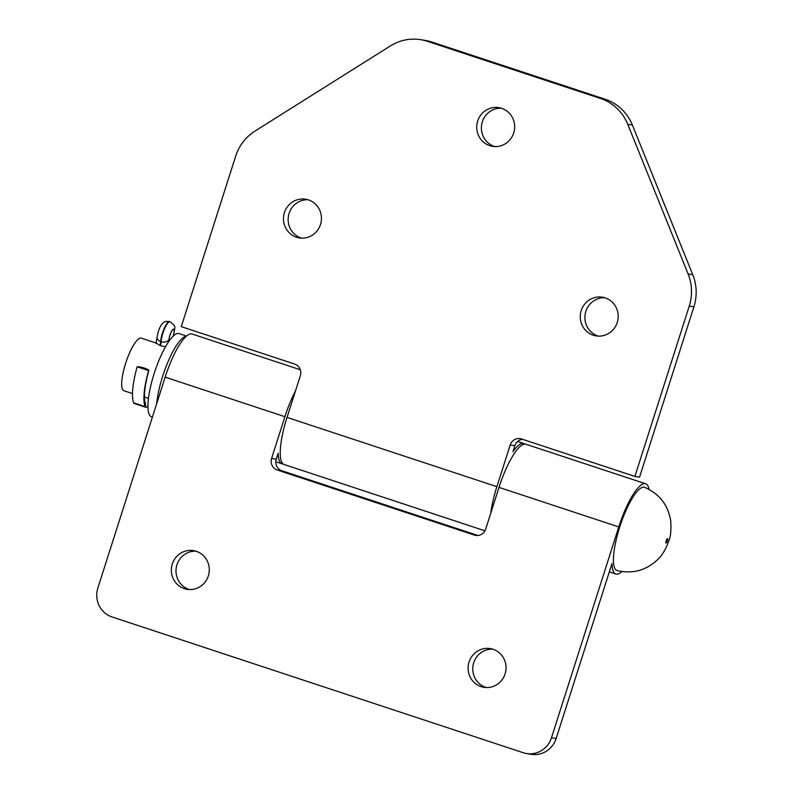 <?xml version="1.0" encoding="UTF-8"?>
<svg xmlns="http://www.w3.org/2000/svg" width="794" height="794" viewBox="0 0 794 794"><rect width="100%" height="100%" fill="white"/><g stroke="black" fill="none" stroke-linecap="round" stroke-linejoin="round"><path stroke-width="1.19" d="M598.378 336.13A19.612 18.957 99.4 0 1 585.853 311.367A19.612 18.957 99.4 0 1 604.72 297.73M617.236 322.493A19.612 18.957 99.4 0 1 596.026 335.892A19.612 18.957 99.4 0 1 581.208 310.593A19.612 18.957 99.4 0 1 602.418 297.194A19.612 18.957 99.4 0 1 617.236 322.493M301.611 238.14A19.612 18.957 99.4 0 1 289.095 213.378A19.612 18.957 99.4 0 1 307.953 199.751M320.478 224.513A19.612 18.957 99.4 0 1 299.259 237.912A19.612 18.957 99.4 0 1 284.441 212.613A19.612 18.957 99.4 0 1 305.65 199.215A19.612 18.957 99.4 0 1 320.478 224.513M494.851 146.572A19.612 18.957 99.4 0 1 482.335 121.81A19.612 18.957 99.4 0 1 501.193 108.173M513.718 132.935A19.612 18.957 99.4 0 1 492.498 146.334A19.612 18.957 99.4 0 1 477.68 121.045A19.612 18.957 99.4 0 1 498.9 107.647A19.612 18.957 99.4 0 1 513.718 132.935M484.955 530.819L284.113 464.5A47.531 11.999 -71.7 0 1 287.031 417.396L300.35 375.661A9.23 8.923 99.4 0 0 294.673 364.079L181.27 326.642L235.639 156.299A46.141 44.613 -80.6 0 1 255.102 130.99L390.4 45.923A46.141 44.613 -80.6 0 1 420.84 39.7A46.141 44.613 -80.6 0 1 427.341 41.298L600.502 98.476L605.157 99.24A46.141 44.613 99.4 0 1 632.391 125.055L627.736 124.281A46.141 44.613 -80.6 0 0 600.502 98.476M522.621 439.34A9.23 8.923 -80.6 0 0 514.859 445.722L510.205 444.958L496.885 486.682A47.531 11.999 108.3 0 0 490.732 513.321M524.765 444.074A47.531 11.999 108.3 0 0 523.772 443.528A47.531 11.999 108.3 0 0 512.964 451.657L514.859 445.722M634.892 476.41L689.261 306.067A46.141 44.613 -80.6 0 0 688.11 273.96L692.765 274.724A46.141 44.613 99.4 0 1 693.906 306.841L639.547 477.184L634.892 476.41L521.489 438.963A9.23 8.923 99.4 0 0 510.205 444.958M688.11 273.96L627.736 124.281M420.84 39.7L425.495 40.464A46.141 44.613 99.4 0 1 431.996 42.072L605.157 99.24M692.765 274.724L632.391 125.055M173.102 336.19A6.461 1.628 108.3 0 0 173.221 335.812A6.461 1.628 108.3 0 0 173.618 329.411A6.461 1.628 108.3 0 0 169.966 335.276A6.461 1.628 108.3 0 0 169.112 340.954A4.615 1.161 -71.7 0 1 169.112 340.973M147.962 405.694A10.61 2.68 -71.7 0 1 145.709 407.272L134.265 403.491A10.61 2.68 -71.7 0 1 133.69 402.866A44.911 11.344 -71.7 0 1 137.154 366.818A5.995 1.012 15.7 0 1 144.409 368.118L144.826 368.257A5.995 1.012 15.7 0 1 148.865 370.401C146.394 379.294 144.945 386.986 144.518 393.477C144.28 402.578 145.123 401.744 145.153 402.498A5.995 5.578 -22.8 0 1 145.133 406.637A44.911 11.344 -71.7 0 1 148.597 370.599A5.995 1.012 15.7 0 0 148.865 370.401M145.709 407.272A10.61 2.68 -71.7 0 1 145.133 406.637L133.69 402.866M137.154 366.818L148.597 370.599M132.489 393.546L123.933 390.727A27.681 6.997 108.3 0 1 125.641 363.285A27.681 6.997 108.3 0 1 141.292 338.145L156.12 343.038L160.209 345.628L165.47 346.789M619.707 527.077A43.839 11.076 108.3 0 0 617.166 570.578C632.818 574.171 646.415 570.41 657.958 559.294C662.236 555.284 665.848 549.16 668.796 540.932C670.662 536.972 671.307 530.273 670.722 520.844C668.111 504.974 659.417 493.799 644.649 487.337A43.839 11.076 108.3 0 0 619.707 527.077M148.468 398.499L144.558 396.881M189.468 589.545A19.612 18.957 99.4 0 1 176.943 564.782A19.612 18.957 99.4 0 1 195.81 551.155M208.326 575.918A19.612 18.957 99.4 0 1 187.116 589.317A19.612 18.957 99.4 0 1 172.298 564.018A19.612 18.957 99.4 0 1 193.508 550.619A19.612 18.957 99.4 0 1 208.326 575.918M486.226 687.525A19.612 18.957 99.4 0 1 473.71 662.762A19.612 18.957 99.4 0 1 492.568 649.135M505.093 673.898A19.612 18.957 99.4 0 1 483.874 687.296A19.612 18.957 99.4 0 1 469.056 661.998A19.612 18.957 99.4 0 1 490.275 648.599A19.612 18.957 99.4 0 1 505.093 673.898M283.121 463.954A47.531 11.999 -71.7 0 1 281.989 463.805A47.531 11.999 -71.7 0 1 278.148 453.255L276.252 459.19A9.23 8.923 -80.6 0 0 281.93 470.773L477.938 535.493M621.901 571.551A47.531 11.999 -71.7 0 1 615.856 574.032A47.531 11.999 -71.7 0 1 612.005 563.492L556.137 738.539A23.076 22.301 99.4 0 1 531.176 754.3L526.531 753.536A23.076 22.301 -80.6 0 0 551.483 737.765L618.774 526.928A47.531 11.999 -71.7 0 1 645.651 483.774A47.531 11.999 -71.7 0 1 649.035 489.372M645.651 483.774L525.886 444.233A47.531 11.999 108.3 0 0 499.009 487.387L485.69 529.112A9.23 8.923 99.4 0 1 474.405 535.096L277.275 470.008A9.23 8.923 99.4 0 1 271.598 458.426L284.917 416.691A47.531 11.999 -71.7 0 1 295.527 390.797M526.531 753.536A23.076 22.301 -80.6 0 1 523.276 752.732L112.053 616.958A23.076 22.301 -80.6 0 1 97.861 587.997L165.152 377.15A47.531 11.999 -71.7 0 1 192.029 333.996L300.311 369.756M186.233 336.259A43.839 11.076 108.3 0 0 162.691 376.187A43.839 11.076 108.3 0 0 156.696 403.65M186.471 336.051L178.997 333.589A43.839 11.076 108.3 0 0 154.215 373.388A43.839 11.076 108.3 0 0 151.515 416.84L152.388 417.128M287.031 417.396L496.885 486.682M693.906 306.841L689.261 306.067M431.996 42.072L427.341 41.298M157.043 337.381L158.254 331.485C161.41 323.327 162.065 324.061 163.852 322.374C164.239 321.52 166.164 321.242 169.638 321.54A12.684 3.206 108.3 0 0 162.452 333.053A12.684 3.206 108.3 0 0 160.686 341.519A5.995 4.159 -176.3 0 1 157.043 337.381L156.001 343.524M173.191 336.1A6.689 1.687 108.3 0 0 173.281 335.822A6.689 1.687 108.3 0 0 173.628 329.173A6.689 1.687 108.3 0 0 169.906 335.267A6.689 1.687 108.3 0 0 168.973 339.723A5.995 4.159 -176.3 0 1 161.103 341.658A12.684 3.206 -71.7 0 1 162.879 333.202A12.684 3.206 -71.7 0 1 170.055 321.679C176.377 327.267 175.176 324.617 173.479 335.832M160.467 345.708A10.848 2.739 108.3 0 0 161.103 341.658L160.686 341.519A10.848 2.739 -71.7 0 1 160.041 345.569M168.973 339.723A16.843 4.258 -71.7 0 1 168.804 341.41M666.196 540.704A2.372 0.596 108.3 0 0 666.067 543.056A2.372 0.596 108.3 0 0 667.387 540.903A2.372 0.596 108.3 0 0 667.506 538.54A2.372 0.596 108.3 0 0 666.196 540.704M499.009 487.387L618.774 526.928M551.483 737.765L556.137 738.539M165.152 377.15L284.917 416.691M281.93 470.773L277.275 470.008M474.405 535.096L477.045 535.533M271.598 458.426L276.252 459.19M517.619 441.504L523.772 443.528M146.979 406.796L147.962 407.114M275.806 461.761L281.989 463.805M609.326 571.879L615.856 574.032"/></g></svg>
